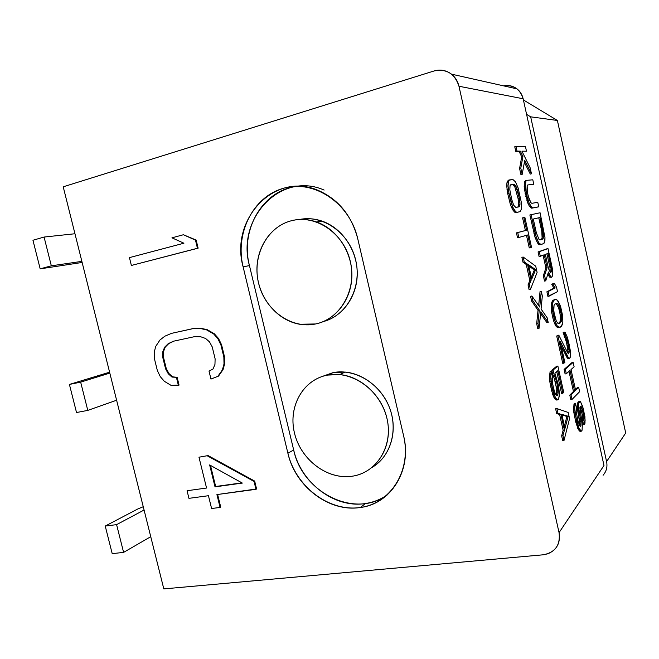 <?xml version="1.0" encoding="UTF-8"?>
<svg xmlns="http://www.w3.org/2000/svg" width="659" height="659" viewBox="0 0 659 659"><rect width="100%" height="100%" fill="white"/><g stroke="black" fill="none" stroke-linecap="round" stroke-linejoin="round"><path stroke-width="0.99" d="M543.14 554.804L163.811 588.899L63.215 186.81L163.811 588.899L543.14 554.804L547.868 553.791C556.904 549.878 560.636 542.835 559.054 532.645L603.982 465.485L523.147 98.768C520.05 88.965 513.534 84.657 503.6 85.851C508.526 84.896 512.982 85.901 516.969 88.858C520.14 91.37 522.192 94.674 523.147 98.768L458.969 86.247C457.791 81.238 455.295 77.21 451.497 74.154C446.201 70.216 440.377 69.162 434.026 70.983L63.215 186.81L434.026 70.983C446.456 68.487 454.776 73.569 458.969 86.247L559.054 532.645L603.982 465.485L523.147 98.768L458.969 86.247L559.054 532.645C560.537 545.108 555.232 552.489 543.14 554.804M526.582 114.345L530.668 116.832L606.585 461.588C607.606 466.844 606.445 471.399 603.084 475.263C606.445 471.399 607.606 466.844 606.585 461.588L625.712 432.996L557.39 120.465L530.668 116.832L606.585 461.588L625.712 432.996L557.39 120.465L530.668 116.832L526.582 114.345M519.103 151.463L515.791 151.422L514.753 146.751L515.791 151.422L519.103 151.463L515.791 151.422L517.002 151.092L515.964 146.422L514.753 146.751L525.487 146.702L526.483 151.224L521.92 151.158L530.141 167.781L531.467 173.795L530.289 174.091L524.391 162.295L530.289 174.091L531.467 173.795L524.745 160.326L522.167 174.421L520.956 174.726L519.58 168.515L521.714 156.834L519.103 151.463L521.714 156.834L519.58 168.515L520.956 174.726L522.167 174.421L520.791 168.202L519.58 168.515L520.791 168.202L522.908 156.521L521.714 156.834L522.908 156.521L520.297 151.142L519.103 151.463M537.579 207.066L531.665 208.195L529.383 206.218L527.908 203.277L524.424 189.43L524.267 183.12L525.561 180.64L524.267 183.12L524.424 189.43L527.908 203.277L529.383 206.218L531.665 208.195L538.757 206.786L537.769 202.297L531.846 203.318L530.89 202.684L528.172 195.954L527.011 189.759L527.159 185.789L527.777 184.94L533.79 184.306L532.793 179.8L526.763 180.335L525.931 181.2L525.355 185.986L526.978 196.127L529.119 202.988L531.714 207.321L532.859 207.906L538.757 206.786L531.665 208.195L532.859 207.906L531.714 207.321L530.511 207.61L531.714 207.321L530.594 205.929L529.383 206.218L530.594 205.929L529.119 202.988L527.908 203.277L529.119 202.988L528.032 199.965L526.821 200.254L528.032 199.965L526.978 196.127L525.767 196.423L526.978 196.127L526.294 193.029L525.075 193.326L526.294 193.029L525.635 189.125L524.424 189.43L525.635 189.125L525.355 185.986L524.144 186.291L525.355 185.986L525.47 182.815L524.267 183.12L525.47 182.815L525.931 181.2L524.729 181.505L526.763 180.335L532.793 179.8L533.79 184.306L527.777 184.94L527.159 185.789L527.497 192.865L529.053 199.002L530.89 202.684L531.846 203.318L537.769 202.297L538.757 206.786L537.579 207.066M539.762 244.777L537.538 243.047L535.026 237.265L529.877 214.966L535.026 237.265L537.538 243.047L539.762 244.777L543.757 243.591L544.911 240.799L544.977 237.578L540.083 212.766L531.088 214.686L536.237 236.993L538.749 242.776L540.965 244.514L539.762 244.777M545.891 267.933L543.09 255.247L545.891 267.933L547.094 267.678L544.556 275.47L545.743 280.833L548.461 272.043L550.71 276.821L551.418 277.324L552.497 275.989L552.58 270.215L547.991 248.583L539.284 251.672L540.306 256.285L544.252 254.811L547.094 267.678L544.252 254.811L539.087 256.549L538.065 251.936L546.813 248.838L538.065 251.936L539.087 256.549L540.306 256.285L539.284 251.672L538.065 251.936L547.991 248.583L546.813 248.838L547.991 248.583L551.937 266.425L552.58 270.215L552.497 275.989L551.418 277.324L549.515 277.068L547.868 273.971L549.515 277.068L551.418 277.324L549.515 277.068L550.71 276.821L549.491 274.902L548.296 275.149L549.491 274.902L548.461 272.043L545.743 280.833L544.523 281.088L543.337 275.726L545.891 267.933L543.337 275.726L544.523 281.088L545.743 280.833L544.556 275.47L543.337 275.726L544.556 275.47L547.094 267.678L545.891 267.933M547.917 296.385L546.896 291.797L553.939 288.156L551.715 284.309L553.132 283.601L551.715 284.309L553.939 288.156L546.896 291.797L547.917 296.385L557.506 291.64L556.525 287.192L554.318 283.362L552.909 284.062L555.133 287.917L548.115 291.55L549.128 296.138L547.917 296.385M552.712 300.562L554.318 299.656L552.712 300.562L553.914 300.323L552.819 302.646L552.399 307.176L552.695 311.303L554.721 320.455L557.143 325.826L559.911 327.416L561.468 326.353L562.852 321.996L562.564 315.406L560.603 306.534L557.242 300.125L555.512 299.425L553.914 300.323L555.512 299.425L554.318 299.656L556.55 299.672L558.264 301.212L560.603 306.534L562.564 315.406L562.852 321.996L562.16 325.027L559.911 327.416L556.97 327.095L555.924 326.057L553.502 320.686L551.484 311.542L551.221 304.812L552.712 300.562L551.608 302.885L551.179 307.407L551.484 311.542L553.502 320.686L555.924 326.057L557.671 327.49L559.911 327.416L557.671 327.49L558.873 327.259L556.97 327.095L558.181 326.864L557.143 325.826L555.924 326.057L557.143 325.826L556.105 323.907L554.886 324.137L556.105 323.907L554.721 320.455L553.502 320.686L554.721 320.455L553.527 315.99L552.316 316.229L553.527 315.99L552.695 311.303L551.484 311.542L552.695 311.303L552.399 307.176L551.179 307.407L552.399 307.176L552.431 304.573L551.221 304.812L552.431 304.573L552.819 302.646L551.608 302.885L552.819 302.646L553.189 301.583L551.987 301.822L553.189 301.583L553.914 300.323L552.712 300.562M556.698 336.024L557.588 335.39L556.698 336.024L557.918 335.802L563.972 363.142L564.837 362.417L560.142 341.23L568.058 357.054L569.714 358.315L570.537 356.75L570.216 350.053L567.448 337.532L565.15 332.358L564.31 332.103L568.42 345.415L569.228 351.717L568.733 353.867L567.737 352.927L558.799 335.167L557.918 335.802L558.799 335.167L557.588 335.39L558.799 335.167L567.737 352.927L568.733 353.867L569.228 351.717L568.042 351.922L566.583 342.672L563.124 332.325L566.583 342.672L567.885 349.443L567.934 353.109L568.042 351.922L569.228 351.717L569.071 349.237L567.885 349.443L569.071 349.237L568.42 345.415L567.234 345.629L568.42 345.415L567.77 342.458L566.583 342.672L567.77 342.458L566.789 338.891L565.595 339.113L566.789 338.891L565.966 336.922L564.771 337.144L565.966 336.922L565.134 335.81L563.939 336.032L565.134 335.81L564.31 332.103L563.124 332.325L565.15 332.358L567.448 337.532L569.409 345.505L570.537 356.75L569.714 358.315L567.696 358.331L561.188 345.959L566.864 357.26L567.696 358.331L569.714 358.315L567.696 358.331L568.89 358.125L568.058 357.054L566.864 357.26L568.058 357.054L560.142 341.23L564.837 362.417L562.753 363.348L556.698 336.024L562.753 363.348L563.972 363.142L557.918 335.802L556.698 336.024M565.101 373.95L564.096 369.411L571.954 362.607L564.096 369.411L565.101 373.95L566.32 373.744L570.035 370.44L574.648 391.298L571.015 394.922L572.02 399.453L579.615 391.701L578.643 387.311L575.62 390.334L571.024 369.559L574.113 366.808L573.141 362.401L565.315 369.205L566.32 373.744L565.101 373.95M575.439 389.51L577.457 387.5L575.439 389.51M570.793 399.642L569.796 395.112L573.445 391.487L568.989 371.371L573.445 391.487L569.796 395.112L570.793 399.642L572.02 399.453L570.793 399.642M583.512 424.52L582.531 420.113L582.342 414.832L580.077 406.9L582.342 414.832L582.531 420.113L583.512 424.52L584.706 424.347L585.003 423.07L584.945 416.702L582.688 406.479L580.455 401.636L579.665 401.57L578.561 403.654L578.586 407.303L580.9 421.365L580.933 426.002L580.455 426.562L579.64 425.632L578.001 420.953L576.172 411.776L576.485 407.723L575.488 403.242L574.681 407.797L575.694 416.035L579.014 428.259L581.287 431.225L582.078 430.278L582.35 424.338L579.862 407.748L580.488 406.15L581.123 406.381L583.528 414.659L583.726 419.94L584.706 424.347L583.726 419.94L582.531 420.113L583.726 419.94L583.874 418.852L582.68 419.025L583.874 418.852L583.858 417.032L582.671 417.205L583.858 417.032L583.528 414.659L582.342 414.832L583.528 414.659L582.556 410.26L581.37 410.442L582.556 410.26L581.913 408.234L580.727 408.415L581.913 408.234L581.123 406.381L580.167 406.521L581.123 406.381L580.488 406.15L579.862 407.748L582.35 424.338L582.078 430.278L581.287 431.225L580.068 431.398L577.795 428.432L574.467 416.216L573.462 407.979L574.277 403.423L573.462 407.979L573.8 412.27L575.801 422.238L579.096 430.665L580.068 431.398L581.287 431.225L580.315 430.5L579.096 430.665L580.315 430.5L579.014 428.259L577.795 428.432L579.014 428.259L578.017 425.632L576.798 425.805L578.017 425.632L577.029 422.057L575.801 422.238L577.029 422.057L575.694 416.035L574.467 416.216L575.694 416.035L575.019 412.089L573.8 412.27L575.019 412.089L574.681 407.797L573.462 407.979L574.681 407.797L575.002 404.675L573.791 404.857L575.002 404.675L575.488 403.242L574.277 403.423L575.488 403.242L576.485 407.723L576.172 411.776L578.001 420.953L579.64 425.632L580.455 426.562L580.933 426.002L580.077 426.126L580.933 426.002L581.073 423.959L579.871 424.132L577.712 410.796L577.366 403.835L578.47 401.751L577.366 403.835L577.383 407.484L579.698 421.538L579.747 425.755L579.871 424.132L581.073 423.959L580.9 421.365L579.698 421.538L580.9 421.365L580.406 418.218L579.195 418.391L580.406 418.218L579.418 413.761L578.215 413.943L579.418 413.761L578.923 410.615L577.712 410.796L578.923 410.615L578.586 407.303L577.383 407.484L578.586 407.303L578.561 403.654L577.366 403.835L578.561 403.654L579.039 402.237L577.836 402.427L579.665 401.57L578.47 401.751L580.455 401.636L583.487 409.231L585.126 420.154L584.706 424.347L583.512 424.52M518.855 211.959L515.618 212.585L514.341 211.992L511.483 207.428L510.305 204.232L507.71 193.622L506.746 186.167L506.928 182.807L508.41 180.195L506.928 182.807L506.746 186.167L507.71 193.622L510.305 204.232L511.483 207.428L514.341 211.992L515.618 212.585L520.108 211.654L521.475 208.903L521.327 202.338L518.163 188.062L515.47 181.835L512.982 179.594L509.671 179.874L508.732 180.78L508.023 185.846L508.979 193.301L512.751 207.124L515.61 211.687L516.878 212.28L518.855 211.959M529.268 247.908L526.475 235.321L529.268 247.908L531.525 247.298L524.869 217.33L523.831 217.552L526.648 230.23L517.727 232.586L518.814 237.479L527.702 234.975L530.511 247.627L529.268 247.908M517.537 237.775L516.45 232.874L525.404 230.518L522.595 217.849L525.404 230.518L516.45 232.874L517.537 237.775L518.814 237.479L517.537 237.775M529.119 289.787L528.04 284.927L529.828 280.561L526.253 264.473L522.974 262.2L521.895 257.315L522.974 262.2L526.253 264.473L529.828 280.561L528.04 284.927L529.119 289.787L530.404 289.523L537.101 272.439L535.709 266.162L523.172 257.035L524.259 261.92L527.513 264.193L531.096 280.297L529.317 284.663L530.404 289.523L529.119 289.787M537.76 328.577L536.681 323.742L538.024 310.249L531.648 301.122L530.561 296.262L531.648 301.122L538.024 310.249L536.681 323.742L537.76 328.577L539.037 328.339L540.808 311.822L548.214 322.506L547.176 317.827L541.064 308.989L542.324 295.949L541.278 291.253L539.746 307.053L531.846 296.006L532.925 300.866L539.284 310.002L537.966 323.495L539.037 328.339L537.966 323.495L536.681 323.742L537.966 323.495L539.284 310.002L538.024 310.249L539.284 310.002L532.925 300.866L531.648 301.122L532.925 300.866L531.846 296.006L530.561 296.262L531.846 296.006L539.746 307.053L541.278 291.253L540.042 291.509L538.658 305.537L540.042 291.509L541.278 291.253L542.324 295.949L541.064 308.989L547.176 317.827L548.214 322.506L546.97 322.737L540.619 313.602L546.97 322.737L548.214 322.506L540.808 311.822L539.037 328.339L537.76 328.577M554.31 378.447L553.041 375.787L551.814 370.259L556.633 366.264L551.814 370.259L553.041 375.787L554.31 378.447L555.57 378.241L557.506 385.943L557.975 394.057L557.596 395.367L556.484 395.458L554.664 392.36L552.703 384.559L552.028 378.472L552.44 376.231L551.377 371.462L550.735 376.734L551.74 385.4L555.348 397.492L557.918 399.856L559.227 396.685L559.433 393.629L558.42 385.111L554.894 373.2L557.835 370.696L562.835 393.225L563.725 392.377L557.876 366.05L553.082 370.045L554.31 375.572L555.57 378.241L554.31 375.572L553.041 375.787L554.31 375.572L553.082 370.045L551.814 370.259L553.082 370.045L557.876 366.05L556.633 366.264L557.876 366.05L563.725 392.377L561.583 393.423L556.748 371.627L561.583 393.423L562.835 393.225L557.835 370.696L554.894 373.2L558.42 385.111L559.433 393.629L558.659 399.14L556.641 400.054L554.071 397.69L552.613 394.239L549.763 381.437L549.449 376.948L550.1 371.676L549.449 376.948L549.763 381.437L551.534 390.416L554.071 397.69L555.356 399.362L556.641 400.054L557.918 399.856L556.633 399.165L555.356 399.362L556.633 399.165L555.348 397.492L554.071 397.69L555.348 397.492L553.889 394.033L552.613 394.239L553.889 394.033L552.81 390.21L551.534 390.416L552.81 390.21L551.74 385.4L550.463 385.614L551.74 385.4L551.048 381.231L549.763 381.437L551.048 381.231L550.735 376.734L549.449 376.948L550.735 376.734L550.965 373.694L549.688 373.908L550.965 373.694L551.377 371.462L550.1 371.676L551.377 371.462L552.44 376.231L552.176 381.199L553.766 389.345L555.57 394.395L556.484 395.458L557.596 395.367L556.657 395.515L557.596 395.367L557.975 394.057L556.707 394.255L556.756 389.461L554.31 378.447L556.756 389.461L556.385 395.342L556.707 394.255L557.975 394.057L558.173 391.965L556.913 392.163L558.173 391.965L558.016 389.263L556.756 389.461L558.016 389.263L557.506 385.943L556.237 386.149L557.506 385.943L556.451 381.231L555.191 381.437L556.451 381.231L555.57 378.241L554.31 378.447M562.72 440.649L561.657 435.879L563.14 430.269L559.623 414.47L556.69 413.58L555.619 408.786L556.69 413.58L559.623 414.47L563.14 430.269L561.657 435.879L562.72 440.649L564.005 440.476L569.549 418.613L568.182 412.452L556.904 408.596L557.975 413.382L560.9 414.28L564.417 430.088L562.943 435.698L564.005 440.476L562.72 440.649M541.756 231.276L538.774 217.791L533.288 219.052L539.96 217.511L543.551 236.416L542.761 239.069L539.952 239.942L539.029 239.415L536.352 232.866L533.288 219.043L538.774 217.791L541.756 231.276L542.942 231.004L539.96 217.511L533.288 219.043L536.352 232.866L539.029 239.415L539.952 239.942L542.761 239.069L541.566 239.332L542.365 236.68L541.756 231.276L542.143 238.352L541.566 239.332L539.836 239.876L542.761 239.069L543.329 238.088L542.143 238.352L543.329 238.088L543.551 236.416L542.365 236.68L543.551 236.416L543.42 234.052L542.233 234.324L543.42 234.052L542.942 231.004L541.756 231.276M550.092 272.373L550.026 267.801L546.937 253.806L550.026 267.801L550.092 272.373M556.188 303.642L557.382 303.404L559.079 305.776L561.55 315.208L561.336 321.304L559.26 323.544L558.041 323.487L556.311 321.164L553.766 311.526L554.03 305.364L554.927 303.988L557.382 303.404L554.927 303.988L554.03 305.364L553.626 309.03L554.433 315.43L556.311 321.164L558.041 323.487L559.26 323.544L560.471 322.737L559.269 322.959L560.142 321.526L560.512 317.877L559.713 311.625L557.885 306.007L556.188 303.642L558.725 308.025L560.364 315.439L560.142 321.526L558.445 323.511L560.471 322.737L561.336 321.304L560.142 321.526L561.336 321.304L561.699 317.654L560.512 317.877L561.699 317.654L561.55 315.208L560.364 315.439L561.55 315.208L560.9 311.394L559.713 311.625L560.9 311.394L559.911 307.794L558.725 308.025L559.911 307.794L559.079 305.776L557.885 306.007L559.079 305.776L557.382 303.404L556.188 303.642M518.155 198.837L514.852 186.975L512.801 184.726L510.593 184.948L512.801 184.726L514.852 186.975L518.155 198.837L519.391 198.532L519.992 204.208L519.037 206.86L515.799 207.428L513.723 205.262L511.788 199.661L509.827 189.841L510.041 185.64L510.758 184.742L514.053 184.413L516.096 186.662L519.391 198.532L517.982 192.164L516.738 192.477L517.982 192.164L517.06 189.009L515.816 189.314L517.06 189.009L516.096 186.662L514.852 186.975L516.096 186.662L515.099 185.13L513.855 185.443L515.099 185.13L514.053 184.413L510.758 184.742L510.041 185.64L509.827 189.841L511.788 199.661L513.723 205.262L515.799 207.428L519.037 206.86L519.712 205.905L518.468 206.209L518.155 198.837L518.748 204.504L517.859 207.066L519.712 205.905L519.992 204.208L518.748 204.504L519.992 204.208L519.885 201.745L518.649 202.049L519.885 201.745L519.391 198.532L518.155 198.837M531.335 277.299L534.375 269.902L528.831 266.047L534.375 269.902L531.335 277.299M564.401 425.986L566.921 416.463L561.946 414.939L566.921 416.463L564.401 425.986M523.403 99.937L557.39 120.465L523.403 99.937M198.128 248.163L131.38 265.462L132.105 265.338L131.38 265.462L129.444 257.62L183.919 243.212L171.95 237.825L183.391 234.744L196.16 240.057L198.128 248.163L196.16 240.057L183.391 234.744L196.16 240.057L195.476 240.148L197.445 248.27L198.128 248.163M177.147 377.319L179.059 385.095L177.147 377.319L171.974 377.08L168.251 373.752L165.59 368.851L162.715 357.194L162.814 351.717L164.618 347.227L168.144 343.734L173.391 341.23L194.578 336.65L200.633 336.741L205.6 338.471L209.463 341.84L212.206 346.856L215.114 358.817L214.958 364.419L213.03 368.966L209.027 371.141L210.954 379.057L217.857 376.338L222.388 369.905L224.011 364.007L223.854 357.046L220.938 345.028L217.857 338.66L213.648 333.94L206.547 329.862L200.13 328.47L192.642 328.717L171.464 333.38L164.824 336.214L159.931 340.028L155.713 346.412L154.247 352.17L154.478 358.916L157.344 370.523L160.31 376.684L164.33 381.297L171.118 385.391L178.375 385.342L176.464 377.558L178.375 385.342L179.059 385.095L171.118 385.391L164.33 381.297L160.31 376.684L157.344 370.523L154.478 358.916L154.247 352.17L155.713 346.412L159.931 340.028L164.824 336.214L171.464 333.38L193.318 328.528L200.797 328.281L207.206 329.673L214.299 333.742L218.508 338.454L221.589 344.822L224.505 356.824L224.661 363.776L223.03 369.666L218.508 376.1L211.613 378.818L218.508 376.1L223.03 369.666L224.661 363.776L224.505 356.824L221.589 344.822L218.508 338.454L214.299 333.742L207.206 329.673L200.797 328.281L193.318 328.528L171.464 333.38L193.318 328.528L200.797 328.281L207.206 329.673L206.547 329.862L213.648 333.94L214.299 333.742L213.648 333.94L217.857 338.66L218.508 338.454L217.857 338.66L220.938 345.028L221.589 344.822L220.938 345.028L223.854 357.046L224.505 356.824L223.854 357.046L224.011 364.007L224.661 363.776L224.011 364.007L222.388 369.905L223.03 369.666L218.508 376.1L210.954 379.057L211.613 378.818L210.954 379.057L209.027 371.141L213.03 368.966L214.958 364.419L215.114 358.817L212.206 346.856L209.463 341.84L205.6 338.471L200.633 336.741L194.578 336.65L173.391 341.23L168.144 343.734L165.31 347.021L163.514 351.502L163.407 356.98L166.282 368.62L168.935 373.513L172.658 376.849L177.147 377.319L172.658 376.849L168.935 373.513L166.282 368.62L163.407 356.98L163.514 351.502L165.31 347.021L168.828 343.528L173.877 341.123L168.144 343.734L164.618 347.227L165.31 347.021L164.618 347.227L162.814 351.717L163.514 351.502L162.814 351.717L162.715 357.194L163.407 356.98L162.715 357.194L165.59 368.851L166.282 368.62L165.59 368.851L168.251 373.752L168.935 373.513L168.251 373.752L171.974 377.08L177.147 377.319M208.079 455.575L254.671 481.086L256.573 488.953L254.671 481.086L208.079 455.575L198.969 457.206L206.555 488.031L187.057 490.733L188.944 498.344L208.442 495.716L211.588 508.517L220.073 507.43L216.918 494.579L255.972 489.324L254.061 481.449L207.428 455.896L254.061 481.449L254.671 481.086L254.061 481.449L255.972 489.324L256.573 488.953L216.918 494.579L220.073 507.43L220.707 507.051L217.618 494.481L220.707 507.051L220.073 507.43L211.588 508.517L208.442 495.716L188.944 498.344L187.057 490.733L206.555 488.031L198.969 457.206L208.079 455.575M297.39 186.349C262.999 189.677 239.942 229.694 249.456 265.593L293.667 449.957L287.901 453.244L243.122 266.846L249.456 265.593L293.667 449.957C302.357 492.471 354.962 519.119 387.368 494.827C380.77 499.423 373.48 502.315 365.49 503.509C334.566 508.633 300.924 482.866 293.667 449.957L287.901 453.244C295.248 486.507 329.203 512.603 360.407 507.479C390.902 503.913 412.221 470.131 403.613 435.887L357.746 238.739C351.601 215.485 338.479 199.397 318.371 190.476C274.416 171.002 229.653 219.62 243.122 266.846C234.851 233.434 252.924 196.687 283.51 188.268C313.948 179.322 349.674 202.89 357.746 238.739L403.613 435.887C411.941 470.773 390.136 504.382 359.056 507.661C328.067 511.458 295.562 485.971 287.901 453.244L243.122 266.846L249.456 265.593C236.153 218.887 280.594 170.821 324.121 190.064M210.485 465.402L215.666 486.499L241.944 482.858L215.666 486.499L210.485 465.402M131.38 265.462L197.445 248.27L195.476 240.148L183.391 234.744L171.95 237.825L183.919 243.212L129.444 257.62L131.38 265.462M209.644 464.941L242.339 483.072L215.023 486.853L209.644 464.941L215.023 486.853L242.339 483.072L209.644 464.941M339.731 374.576C363.298 376.627 385.35 399.305 388.077 424.94C391.051 450.583 374.312 473.442 351.634 476.292C326.88 479.727 300.636 459.455 294.474 433.045C287.967 406.685 302.992 379.526 327.696 375.07C303.354 379.469 288.329 405.919 294.227 431.974C299.812 458.079 325.035 478.739 349.632 476.515L351.634 476.292C376.47 473.269 393.604 446.11 386.94 418.325C380.647 390.482 352.285 370.218 327.696 375.07L333.19 372.574L321.024 376.882L333.19 372.574C354.624 368.447 379.419 383.085 388.925 406.199C398.604 429.248 391.042 456.185 372.426 467.198C389.238 457.173 397.352 434.149 391.141 412.542C385.013 390.919 365.424 373.9 345.118 372.063L339.731 374.576L327.696 375.07L333.19 372.574L345.118 372.063M322.259 221.185C314.689 218.574 307.127 218.014 299.565 219.48C323.33 214.472 349.707 233.302 355.761 260.453C362.129 287.522 346.692 315.677 323.33 321.559C342.779 316.518 357.392 296.212 357.252 273.23C357.194 250.255 342.194 228.088 322.259 221.185L316.518 221.959C308.008 219.035 299.565 218.648 291.196 220.79C266.689 227.1 251.944 256.269 258.567 283.106C264.844 310.035 291.039 329.22 315.603 323.973C340.258 319.145 357.12 289.836 350.333 261.516C343.907 233.105 315.603 214.06 291.196 220.79C269.523 226.432 254.959 250.016 257.15 274.366C259.193 298.725 277.48 320.447 299.59 324.236L315.603 323.973C335.818 319.846 351.56 299.491 351.881 275.849C352.31 252.216 337.021 229.068 316.518 221.959M517.002 151.092L520.297 151.142L522.908 156.521L520.791 168.202L522.167 174.421L524.745 160.326L531.467 173.795L530.141 167.781L521.92 151.158L526.483 151.224L525.487 146.702L515.964 146.422L517.002 151.092M548.519 268.715L545.355 254.399L548.082 253.377L551.534 269.861L551.501 271.516L550.603 272.744L548.519 268.715L550.603 272.744L551.501 271.516L550.314 271.763L551.501 271.516L551.534 269.861L550.347 270.116L551.534 269.861L551.212 267.554L550.026 267.801L551.212 267.554L548.082 253.377L545.355 254.399L548.519 268.715M535.619 269.63L531.747 279.128L528.534 264.679L535.619 269.63L534.375 269.902L535.619 269.63L528.534 264.679L531.747 279.128L535.619 269.63M568.165 416.274L564.961 428.498L561.806 414.313L568.165 416.274L566.921 416.463L568.165 416.274L561.806 414.313L564.961 428.498L568.165 416.274M540.083 212.766L544.977 237.578L544.507 242.537L543.757 243.591L540.965 244.514L538.642 244.332L539.853 244.061L538.749 242.776L537.538 243.047L538.749 242.776L537.307 239.95L536.088 240.222L537.307 239.95L536.237 236.993L535.026 237.265L536.237 236.993L535.19 233.195L533.971 233.475L535.19 233.195L531.088 214.686L529.877 214.966L540.083 212.766M557.506 291.64L549.128 296.138L548.115 291.55L546.896 291.797L555.133 287.917L553.939 288.156L555.133 287.917L552.909 284.062L551.715 284.309L554.318 283.362L553.132 283.601L554.318 283.362L556.525 287.192L557.506 291.64M570.035 370.44L566.32 373.744L565.315 369.205L564.096 369.411L565.315 369.205L573.141 362.401L571.954 362.607L573.141 362.401L574.113 366.808L571.024 369.559L575.62 390.334L578.643 387.311L577.457 387.5L578.643 387.311L579.615 391.701L572.02 399.453L571.015 394.922L569.796 395.112L571.015 394.922L574.648 391.298L573.445 391.487L574.648 391.298L570.035 370.44M518.163 188.062L521.327 202.338L521.475 208.903L520.108 211.654L515.618 212.585L516.878 212.28L515.61 211.687L514.341 211.992L515.61 211.687L514.366 210.221L513.097 210.526L514.366 210.221L512.751 207.124L511.483 207.428L512.751 207.124L511.582 203.928L510.305 204.232L511.582 203.928L510.445 199.866L509.168 200.179L510.445 199.866L508.979 193.301L507.71 193.622L508.979 193.301L508.295 189.174L507.018 189.495L508.295 189.174L508.023 185.846L506.746 186.167L508.023 185.846L508.196 182.485L506.928 182.807L508.196 182.485L508.732 180.78L507.471 181.101L509.671 179.874L508.41 180.195L512.982 179.594L515.47 181.835L518.163 188.062M524.869 217.33L531.525 247.298L530.511 247.627L527.702 234.975L518.814 237.479L517.727 232.586L516.45 232.874L526.648 230.23L525.404 230.518L526.648 230.23L523.831 217.552L522.595 217.849L524.869 217.33M535.709 266.162L537.101 272.439L530.404 289.523L529.317 284.663L528.04 284.927L529.317 284.663L531.096 280.297L529.828 280.561L531.096 280.297L527.513 264.193L526.253 264.473L527.513 264.193L524.259 261.92L522.974 262.2L524.259 261.92L523.172 257.035L521.895 257.315L523.172 257.035L535.709 266.162M568.182 412.452L569.549 418.613L564.005 440.476L562.943 435.698L561.657 435.879L562.943 435.698L564.417 430.088L563.14 430.269L564.417 430.088L560.9 414.28L556.69 413.58L557.975 413.382L556.904 408.596L555.619 408.786L556.904 408.596L568.182 412.452M144.082 510.025L116.594 524.638L105.234 526.063L137.476 509.135L143.25 506.722L137.476 509.135L105.234 526.063L112.211 553.651L123.595 552.382L150.754 536.698L123.595 552.382L116.594 524.638L123.595 552.382L112.211 553.651L105.234 526.063L116.594 524.638L144.082 510.025M109.814 373.085L80.662 382.138L69.417 384.444L109.592 372.187L69.417 384.444L76.518 412.526L87.787 410.392L116.61 400.227L87.787 410.392L80.662 382.138L69.417 384.444L76.518 412.526L87.787 410.392L80.662 382.138L109.814 373.085M82.144 262.463L40.183 268.847L51.328 265.816L81.864 261.368L51.328 265.816L44.079 237.051L32.95 240.255L40.183 268.847L51.328 265.816L44.079 237.051L32.95 240.255L40.183 268.847L82.144 262.463M74.961 233.747L44.079 237.051L74.961 233.747M516.969 88.858L451.497 74.154M360.407 507.479L365.49 503.509"/></g></svg>
